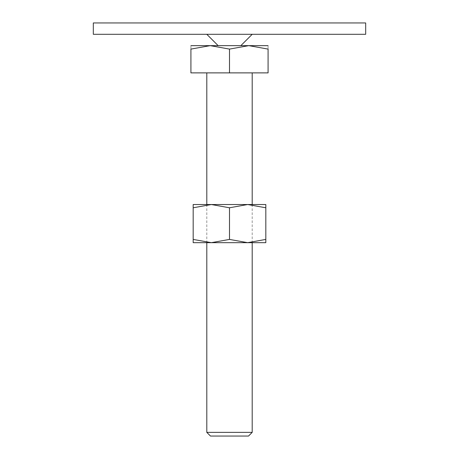 <?xml version="1.0" encoding="UTF-8"?>
<svg xmlns="http://www.w3.org/2000/svg" width="459" height="459" viewBox="0 0 459 459"><rect width="100%" height="100%" fill="white"/><g stroke="black" fill="none" stroke-linecap="round" stroke-linejoin="round"><path stroke-width="0.34" stroke-dasharray="2.29 1.72" d="M365.685 22.95L93.315 22.95M93.315 34.299L365.685 34.299M229.5 49.096L229.5 72.883L206.802 72.883L268.085 72.883L268.085 49.096L248.795 45.648L229.5 49.096L210.205 45.648L268.085 45.648M206.802 432.367L252.198 432.367M210.486 436.05L248.514 436.05M268.085 49.102C268.085 44.477 268.085 44.477 268.085 49.102M190.915 45.648L210.205 45.648L190.915 49.096L190.915 72.883L229.5 72.883M190.915 49.102C190.915 44.477 190.915 44.477 190.915 49.102M193.182 242.668L211.341 242.668L229.5 239.42L247.659 242.668L265.818 239.42C265.818 243.763 265.818 243.763 265.818 239.414L265.818 207.778C265.818 203.435 265.818 203.435 265.818 207.784L247.659 204.53L229.5 207.778L211.341 204.53L193.182 207.778L193.182 239.42C193.182 243.763 193.182 243.763 193.182 239.414L211.341 242.668L265.818 242.668M193.182 204.53L265.818 204.53M193.182 207.784C193.182 203.435 193.182 203.435 193.182 207.784M229.5 207.778L229.5 239.42M252.198 204.53L252.198 242.668M206.802 204.53L206.802 242.668"/><path stroke-width="0.69" d="M93.315 22.95L365.685 22.95L365.685 34.299L93.315 34.299L93.315 22.95M229.5 45.648L210.205 45.648L229.5 49.096L248.795 45.648L229.5 45.648M206.802 432.367L210.486 436.05L248.514 436.05L252.198 432.367L206.802 432.367L206.802 242.668M229.5 49.096L229.5 72.883L190.915 72.883L190.915 49.096L210.205 45.648L190.915 45.648M190.915 49.102C190.915 44.477 190.915 44.477 190.915 49.102M268.085 49.102C268.085 44.477 268.085 44.477 268.085 49.102M268.085 45.648L248.795 45.648L268.085 49.096L268.085 72.883L229.5 72.883M265.818 242.668L247.659 242.668L229.5 239.42L211.341 242.668L193.182 239.42C193.182 243.763 193.182 243.763 193.182 239.414L193.182 207.778C193.182 203.435 193.182 203.435 193.182 207.784L211.341 204.53L229.5 207.778L247.659 204.53L265.818 207.778C265.818 203.435 265.818 203.435 265.818 207.784L265.818 239.42C265.818 243.763 265.818 243.763 265.818 239.414L247.659 242.668L193.182 242.668M265.818 204.53L193.182 204.53M229.5 207.778L229.5 239.42M218.151 45.648L206.802 34.299M240.849 45.648L252.198 34.299M252.198 72.883L252.198 204.53M252.198 242.668L252.198 432.367M206.802 72.883L206.802 204.53"/></g></svg>
